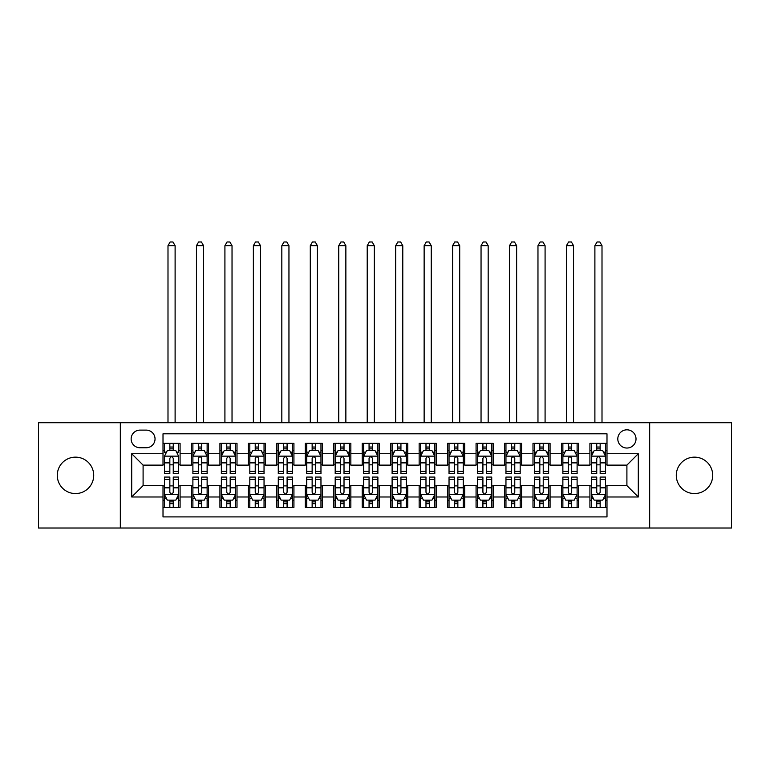 <?xml version="1.0" encoding="UTF-8"?>
<svg xmlns="http://www.w3.org/2000/svg" width="770" height="770" viewBox="0 0 770 770"><rect width="100%" height="100%" fill="white"/><g stroke="black" fill="none" stroke-linecap="round" stroke-linejoin="round"><path stroke-width="1.16" d="M694.501 457.149A18.211 18.211 0 0 0 676.291 475.36A18.211 18.211 0 0 0 694.501 493.57A18.211 18.211 0 0 0 712.712 475.36A18.211 18.211 0 0 0 694.501 457.149M75.498 457.149A18.211 18.211 0 0 0 57.288 475.36A18.211 18.211 0 0 0 75.498 493.57A18.211 18.211 0 0 0 93.709 475.36A18.211 18.211 0 0 0 75.498 457.149M626.905 429.824A9.105 9.105 0 0 0 617.8 438.929A9.105 9.105 0 0 0 626.905 448.034A9.105 9.105 0 0 0 636.02 438.929A9.105 9.105 0 0 0 626.905 429.824M649.678 528.008L731.5 528.008L731.5 422.711L649.678 422.711L649.678 528.008L120.322 528.008L120.322 422.711L38.5 422.711L38.5 528.008L120.322 528.008M606.991 443.347L589.916 443.347L589.916 453.732L578.53 453.732L578.53 465.119L589.916 465.119L589.916 453.732M578.53 453.732L578.53 443.347L561.455 443.347L561.455 453.732L550.069 453.732L550.069 465.119L561.455 465.119L561.455 453.732M550.069 453.732L550.069 443.347L532.994 443.347L532.994 453.732L521.608 453.732L521.608 465.119L532.994 465.119L532.994 453.732M521.608 453.732L521.608 443.347L504.533 443.347L504.533 453.732L493.147 453.732L493.147 465.119L504.533 465.119L504.533 453.732M493.147 453.732L493.147 443.347L476.072 443.347L476.072 453.732L464.685 453.732L464.685 465.119L476.072 465.119L476.072 453.732M464.685 453.732L464.685 443.347L447.611 443.347L447.611 453.732L436.224 453.732L436.224 465.119L447.611 465.119L447.611 453.732M436.224 453.732L436.224 443.347L419.15 443.347L419.15 453.732L407.773 453.732L407.773 465.119L419.15 465.119L419.15 453.732M407.773 453.732L407.773 443.347L390.688 443.347L390.688 453.732L379.312 453.732L379.312 465.119L390.688 465.119L390.688 453.732M379.312 453.732L379.312 443.347L362.227 443.347L362.227 453.732L350.851 453.732L350.851 465.119L362.227 465.119L362.227 453.732M350.851 453.732L350.851 443.347L333.776 443.347L333.776 453.732L322.389 453.732L322.389 465.119L333.776 465.119L333.776 453.732M322.389 453.732L322.389 443.347L305.315 443.347L305.315 453.732L293.928 453.732L293.928 465.119L305.315 465.119L305.315 453.732M293.928 453.732L293.928 443.347L276.853 443.347L276.853 453.732L265.467 453.732L265.467 465.119L276.853 465.119L276.853 453.732M265.467 453.732L265.467 443.347L248.392 443.347L248.392 453.732L237.006 453.732L237.006 465.119L248.392 465.119L248.392 453.732M237.006 453.732L237.006 443.347L219.931 443.347L219.931 453.732L208.545 453.732L208.545 465.119L219.931 465.119L219.931 453.732M208.545 453.732L208.545 443.347L191.47 443.347L191.47 465.119L180.084 465.119L180.084 443.347L163.009 443.347M163.009 507.382L180.084 507.382L180.084 485.61L191.47 485.61L191.47 507.382L208.545 507.382L208.545 485.61L219.931 485.61L219.931 496.987L208.545 496.987M219.931 496.987L219.931 507.382L237.006 507.382L237.006 485.61L248.392 485.61L248.392 496.987L237.006 496.987M248.392 496.987L248.392 507.382L265.467 507.382L265.467 485.61L276.853 485.61L276.853 496.987L265.467 496.987M276.853 496.987L276.853 507.382L293.928 507.382L293.928 485.61L305.315 485.61L305.315 496.987L293.928 496.987M305.315 496.987L305.315 507.382L322.389 507.382L322.389 485.61L333.776 485.61L333.776 496.987L322.389 496.987M333.776 496.987L333.776 507.382L350.851 507.382L350.851 485.61L362.227 485.61L362.227 496.987L350.851 496.987M362.227 496.987L362.227 507.382L379.312 507.382L379.312 485.61L390.688 485.61L390.688 496.987L379.312 496.987M390.688 496.987L390.688 507.382L407.773 507.382L407.773 485.61L419.15 485.61L419.15 496.987L407.773 496.987M419.15 496.987L419.15 507.382L436.224 507.382L436.224 485.61L447.611 485.61L447.611 496.987L436.224 496.987M447.611 496.987L447.611 507.382L464.685 507.382L464.685 485.61L476.072 485.61L476.072 496.987L464.685 496.987M476.072 496.987L476.072 507.382L493.147 507.382L493.147 485.61L504.533 485.61L504.533 496.987L493.147 496.987M504.533 496.987L504.533 507.382L521.608 507.382L521.608 485.61L532.994 485.61L532.994 496.987L521.608 496.987M532.994 496.987L532.994 507.382L550.069 507.382L550.069 485.61L561.455 485.61L561.455 496.987L550.069 496.987M561.455 496.987L561.455 507.382L578.53 507.382L578.53 485.61L589.916 485.61L589.916 496.987L578.53 496.987M139.957 447.755L146.223 447.755A8.826 8.826 0 0 0 155.04 438.929A8.826 8.826 0 0 0 146.223 430.112L139.957 430.112A8.826 8.826 0 0 0 131.141 438.929A8.826 8.826 0 0 0 139.957 447.755M649.678 422.711L120.322 422.711M606.991 453.732L606.991 433.808L163.009 433.808L163.009 465.119L143.095 465.119L143.095 485.61L163.009 485.61L163.009 516.911L606.991 516.911L606.991 485.61L626.905 485.61L626.905 465.119L606.991 465.119L606.991 453.732L638.291 453.732L638.291 496.987L606.991 496.987M163.009 496.987L131.709 496.987L131.709 453.732L163.009 453.732M589.916 496.987L589.916 507.382L606.991 507.382M163.009 450.46L164.434 450.46M169.843 450.46L173.26 450.46M178.669 450.46L180.084 450.46M163.009 464.83L164.434 464.83M169.843 464.83L173.26 464.83M178.669 464.83L180.084 464.83M163.009 485.889L164.434 485.889M169.843 485.889L173.26 485.889M178.669 485.889L180.084 485.889M163.009 500.259L164.434 500.259M169.843 500.259L173.26 500.259M178.669 500.259L180.084 500.259M191.47 464.83L192.895 464.83M198.304 464.83L201.721 464.83M207.13 464.83L208.545 464.83M191.47 450.46L192.895 450.46M198.304 450.46L201.721 450.46M207.13 450.46L208.545 450.46M191.47 485.889L192.895 485.889M198.304 485.889L201.721 485.889M207.13 485.889L208.545 485.889M191.47 500.259L192.895 500.259M198.304 500.259L201.721 500.259M207.13 500.259L208.545 500.259M219.931 485.889L221.356 485.889M226.765 485.889L230.182 485.889M235.582 485.889L237.006 485.889M219.931 500.259L221.356 500.259M226.765 500.259L230.182 500.259M235.582 500.259L237.006 500.259M219.931 450.46L221.356 450.46M226.765 450.46L230.182 450.46M235.582 450.46L237.006 450.46M219.931 464.83L221.356 464.83M226.765 464.83L230.182 464.83M235.582 464.83L237.006 464.83M248.392 485.889L249.817 485.889M255.226 485.889L258.633 485.889M264.043 485.889L265.467 485.889M248.392 500.259L249.817 500.259M255.226 500.259L258.633 500.259M264.043 500.259L265.467 500.259M248.392 450.46L249.817 450.46M255.226 450.46L258.633 450.46M264.043 450.46L265.467 450.46M248.392 464.83L249.817 464.83M255.226 464.83L258.633 464.83M264.043 464.83L265.467 464.83M276.853 485.889L278.278 485.889M283.687 485.889L287.094 485.889M292.504 485.889L293.928 485.889M276.853 500.259L278.278 500.259M283.687 500.259L287.094 500.259M292.504 500.259L293.928 500.259M276.853 450.46L278.278 450.46M283.687 450.46L287.094 450.46M292.504 450.46L293.928 450.46M276.853 464.83L278.278 464.83M283.687 464.83L287.094 464.83M292.504 464.83L293.928 464.83M305.315 485.889L306.739 485.889M312.139 485.889L315.556 485.889M320.965 485.889L322.389 485.889M305.315 500.259L306.739 500.259M312.139 500.259L315.556 500.259M320.965 500.259L322.389 500.259M305.315 450.46L306.739 450.46M312.139 450.46L315.556 450.46M320.965 450.46L322.389 450.46M305.315 464.83L306.739 464.83M312.139 464.83L315.556 464.83M320.965 464.83L322.389 464.83M333.776 485.889L335.191 485.889M340.6 485.889L344.017 485.889M349.426 485.889L350.851 485.889M333.776 500.259L335.191 500.259M340.6 500.259L344.017 500.259M349.426 500.259L350.851 500.259M333.776 450.46L335.191 450.46M340.6 450.46L344.017 450.46M349.426 450.46L350.851 450.46M333.776 464.83L335.191 464.83M340.6 464.83L344.017 464.83M349.426 464.83L350.851 464.83M362.227 485.889L363.652 485.889M369.061 485.889L372.478 485.889M377.887 485.889L379.312 485.889M362.227 500.259L363.652 500.259M369.061 500.259L372.478 500.259M377.887 500.259L379.312 500.259M362.227 450.46L363.652 450.46M369.061 450.46L372.478 450.46M377.887 450.46L379.312 450.46M362.227 464.83L363.652 464.83M369.061 464.83L372.478 464.83M377.887 464.83L379.312 464.83M390.688 485.889L392.113 485.889M397.522 485.889L400.939 485.889M406.348 485.889L407.773 485.889M390.688 500.259L392.113 500.259M397.522 500.259L400.939 500.259M406.348 500.259L407.773 500.259M390.688 450.46L392.113 450.46M397.522 450.46L400.939 450.46M406.348 450.46L407.773 450.46M390.688 464.83L392.113 464.83M397.522 464.83L400.939 464.83M406.348 464.83L407.773 464.83M419.15 485.889L420.574 485.889M425.983 485.889L429.4 485.889M434.809 485.889L436.224 485.889M419.15 500.259L420.574 500.259M425.983 500.259L429.4 500.259M434.809 500.259L436.224 500.259M419.15 450.46L420.574 450.46M425.983 450.46L429.4 450.46M434.809 450.46L436.224 450.46M419.15 464.83L420.574 464.83M425.983 464.83L429.4 464.83M434.809 464.83L436.224 464.83M447.611 485.889L449.035 485.889M454.444 485.889L457.861 485.889M463.261 485.889L464.685 485.889M447.611 500.259L449.035 500.259M454.444 500.259L457.861 500.259M463.261 500.259L464.685 500.259M447.611 450.46L449.035 450.46M454.444 450.46L457.861 450.46M463.261 450.46L464.685 450.46M447.611 464.83L449.035 464.83M454.444 464.83L457.861 464.83M463.261 464.83L464.685 464.83M476.072 485.889L477.496 485.889M482.906 485.889L486.313 485.889M491.722 485.889L493.147 485.889M476.072 500.259L477.496 500.259M482.906 500.259L486.313 500.259M491.722 500.259L493.147 500.259M476.072 450.46L477.496 450.46M482.906 450.46L486.313 450.46M491.722 450.46L493.147 450.46M476.072 464.83L477.496 464.83M482.906 464.83L486.313 464.83M491.722 464.83L493.147 464.83M504.533 485.889L505.957 485.889M511.367 485.889L514.774 485.889M520.183 485.889L521.608 485.889M504.533 500.259L505.957 500.259M511.367 500.259L514.774 500.259M520.183 500.259L521.608 500.259M504.533 450.46L505.957 450.46M511.367 450.46L514.774 450.46M520.183 450.46L521.608 450.46M504.533 464.83L505.957 464.83M511.367 464.83L514.774 464.83M520.183 464.83L521.608 464.83M532.994 485.889L534.418 485.889M539.818 485.889L543.235 485.889M548.644 485.889L550.069 485.889M532.994 500.259L534.418 500.259M539.818 500.259L543.235 500.259M548.644 500.259L550.069 500.259M532.994 450.46L534.418 450.46M539.818 450.46L543.235 450.46M548.644 450.46L550.069 450.46M532.994 464.83L534.418 464.83M539.818 464.83L543.235 464.83M548.644 464.83L550.069 464.83M561.455 485.889L562.87 485.889M568.279 485.889L571.696 485.889M577.105 485.889L578.53 485.889M561.455 500.259L562.87 500.259M568.279 500.259L571.696 500.259M577.105 500.259L578.53 500.259M561.455 450.46L562.87 450.46M568.279 450.46L571.696 450.46M577.105 450.46L578.53 450.46M561.455 464.83L562.87 464.83M568.279 464.83L571.696 464.83M577.105 464.83L578.53 464.83M589.916 485.889L591.331 485.889M596.74 485.889L600.157 485.889M605.567 485.889L606.991 485.889M589.916 500.259L591.331 500.259M596.74 500.259L600.157 500.259M605.567 500.259L606.991 500.259M589.916 450.46L591.331 450.46M596.74 450.46L600.157 450.46M605.567 450.46L606.991 450.46M589.916 464.83L591.331 464.83M596.74 464.83L600.157 464.83M605.567 464.83L606.991 464.83M143.095 465.119L131.709 453.732M143.095 485.61L131.709 496.987M638.291 453.732L626.905 465.119M638.291 496.987L626.905 485.61M173.26 443.347L173.26 450.604L173.26 447.043L169.843 447.043M178.669 471.336L173.26 471.336L173.26 473.656L178.669 473.656L178.669 456.292L175.82 450.604L167.283 450.604L164.434 456.292L164.434 473.656L169.843 473.656L169.843 471.336L164.434 471.336M166.503 452.163L164.434 452.163L164.434 443.347M164.434 452.221L164.434 447.043M178.669 452.221L178.669 447.043M176.6 452.163L178.669 452.163L178.669 443.347M169.843 450.604L169.843 443.347M173.26 471.336L173.26 458.429C172.124 456.235 170.978 456.235 169.843 458.429L169.843 468.025M164.434 462.886L169.843 462.886L169.843 471.336M175.108 422.711L175.108 245.688L167.995 245.688L167.995 422.711M167.995 245.688L170.131 241.992L172.971 241.992L175.108 245.688M169.843 503.676L173.26 503.676M164.434 479.383L169.843 479.383L169.843 477.073L164.434 477.073L164.434 494.427L167.283 500.125L175.82 500.125L178.669 494.427L178.669 477.073L173.26 477.073L173.26 479.383L178.669 479.383M178.669 494.427L178.669 507.382M164.434 494.427L164.434 507.382M173.26 500.125L173.26 507.382M169.843 507.382L169.843 500.125M169.843 479.383L169.843 492.29C170.978 494.484 172.114 494.484 173.26 492.29L173.26 479.383M201.721 447.043L198.304 447.043M207.13 471.336L201.721 471.336L201.721 473.656L207.13 473.656L207.13 456.292L204.281 450.604L195.744 450.604L192.895 456.292L192.895 473.656L198.304 473.656L198.304 471.336L192.895 471.336M192.895 456.292L192.895 443.347M207.13 456.292L207.13 443.347M198.304 450.604L198.304 443.347M201.721 443.347L201.721 450.604M201.721 471.336L201.721 458.429C200.585 456.235 199.44 456.235 198.304 458.429L198.304 471.336M203.569 422.711L203.569 245.688L196.456 245.688L196.456 422.711M196.456 245.688L198.583 241.992L201.432 241.992L203.569 245.688M230.182 447.043L226.765 447.043M235.582 471.336L230.182 471.336L230.182 473.656L235.582 473.656L235.582 456.292L232.742 450.604L224.205 450.604L221.356 456.292L221.356 473.656L226.765 473.656L226.765 471.336L221.356 471.336M221.356 456.292L221.356 443.347M235.582 456.292L235.582 443.347M226.765 450.604L226.765 443.347M230.182 443.347L230.182 450.604M230.182 471.336L230.182 458.429C229.037 456.235 227.901 456.235 226.765 458.429L226.765 471.336M232.03 422.711L232.03 245.688L224.917 245.688L224.917 422.711M224.917 245.688L227.044 241.992L229.893 241.992L232.03 245.688M258.633 447.043L255.226 447.043M264.043 471.336L258.633 471.336L258.633 473.656L264.043 473.656L264.043 456.292L261.203 450.604L252.666 450.604L249.817 456.292L249.817 473.656L255.226 473.656L255.226 471.336L249.817 471.336M249.817 456.292L249.817 443.347M264.043 456.292L264.043 443.347M255.226 450.604L255.226 443.347M258.633 443.347L258.633 450.604M258.633 471.336L258.633 458.429C257.498 456.235 256.362 456.235 255.226 458.429L255.226 471.336M260.491 422.711L260.491 245.688L253.369 245.688L253.369 422.711M253.369 245.688L255.505 241.992L258.354 241.992L260.491 245.688M287.094 447.043L283.687 447.043M292.504 471.336L287.094 471.336L287.094 473.656L292.504 473.656L292.504 456.292L289.655 450.604L281.117 450.604L278.278 456.292L278.278 473.656L283.687 473.656L283.687 471.336L278.278 471.336M278.278 456.292L278.278 443.347M292.504 456.292L292.504 443.347M283.687 450.604L283.687 443.347M287.094 443.347L287.094 450.604M287.094 471.336L287.094 458.429C285.959 456.235 284.823 456.235 283.687 458.429L283.687 471.336M288.952 422.711L288.952 245.688L281.83 245.688L281.83 422.711M281.83 245.688L283.966 241.992L286.815 241.992L288.952 245.688M198.304 503.676L201.721 503.676M192.895 479.383L198.304 479.383L198.304 477.073L192.895 477.073L192.895 494.427L195.744 500.125L204.281 500.125L207.13 494.427L207.13 477.073L201.721 477.073L201.721 479.383L207.13 479.383M207.13 494.427L207.13 507.382M192.895 494.427L192.895 507.382M201.721 500.125L201.721 507.382M198.304 507.382L198.304 500.125M198.304 479.383L198.304 492.29C199.44 494.484 200.575 494.484 201.721 492.29L201.721 479.383M226.765 503.676L230.182 503.676M221.356 479.383L226.765 479.383L226.765 477.073L221.356 477.073L221.356 494.427L224.205 500.125L232.742 500.125L235.582 494.427L235.582 477.073L230.182 477.073L230.182 479.383L235.582 479.383M235.582 494.427L235.582 507.382M221.356 494.427L221.356 507.382M230.182 500.125L230.182 507.382M226.765 507.382L226.765 500.125M226.765 479.383L226.765 492.29C227.901 494.484 229.037 494.484 230.182 492.29L230.182 479.383M255.226 503.676L258.633 503.676M249.817 479.383L255.226 479.383L255.226 477.073L249.817 477.073L249.817 494.427L252.666 500.125L261.203 500.125L264.043 494.427L264.043 477.073L258.633 477.073L258.633 479.383L264.043 479.383M264.043 494.427L264.043 507.382M249.817 494.427L249.817 507.382M258.633 500.125L258.633 507.382M255.226 507.382L255.226 500.125M255.226 479.383L255.226 492.29C256.362 494.484 257.498 494.484 258.633 492.29L258.633 479.383M283.687 503.676L287.094 503.676M278.278 479.383L283.687 479.383L283.687 477.073L278.278 477.073L278.278 494.427L281.117 500.125L289.655 500.125L292.504 494.427L292.504 477.073L287.094 477.073L287.094 479.383L292.504 479.383M292.504 494.427L292.504 507.382M278.278 494.427L278.278 507.382M287.094 500.125L287.094 507.382M283.687 507.382L283.687 500.125M283.687 479.383L283.687 492.29C284.823 494.484 285.959 494.484 287.094 492.29L287.094 479.383M315.556 447.043L312.139 447.043M320.965 471.336L315.556 471.336L315.556 473.656L320.965 473.656L320.965 456.292L318.116 450.604L309.579 450.604L306.739 456.292L306.739 473.656L312.139 473.656L312.139 471.336L306.739 471.336M306.739 456.292L306.739 443.347M320.965 456.292L320.965 443.347M312.139 450.604L312.139 443.347M315.556 443.347L315.556 450.604M315.556 471.336L315.556 458.429C314.42 456.235 313.284 456.235 312.139 458.429L312.139 471.336M317.404 422.711L317.404 245.688L310.291 245.688L310.291 422.711M310.291 245.688L312.428 241.992L315.276 241.992L317.404 245.688M312.139 503.676L315.556 503.676M306.739 479.383L312.139 479.383L312.139 477.073L306.739 477.073L306.739 494.427L309.579 500.125L318.116 500.125L320.965 494.427L320.965 477.073L315.556 477.073L315.556 479.383L320.965 479.383M320.965 494.427L320.965 507.382M306.739 494.427L306.739 507.382M315.556 500.125L315.556 507.382M312.139 507.382L312.139 500.125M312.139 479.383L312.139 492.29C313.284 494.484 314.42 494.484 315.556 492.29L315.556 479.383M344.017 447.043L340.6 447.043M349.426 471.336L344.017 471.336L344.017 473.656L349.426 473.656L349.426 456.292L346.577 450.604L338.04 450.604L335.191 456.292L335.191 473.656L340.6 473.656L340.6 471.336L335.191 471.336M335.191 456.292L335.191 443.347M349.426 456.292L349.426 443.347M340.6 450.604L340.6 443.347M344.017 443.347L344.017 450.604M344.017 471.336L344.017 458.429C342.881 456.235 341.745 456.235 340.6 458.429L340.6 471.336M345.865 422.711L345.865 245.688L338.752 245.688L338.752 422.711M338.752 245.688L340.889 241.992L343.738 241.992L345.865 245.688M340.6 503.676L344.017 503.676M335.191 479.383L340.6 479.383L340.6 477.073L335.191 477.073L335.191 494.427L338.04 500.125L346.577 500.125L349.426 494.427L349.426 477.073L344.017 477.073L344.017 479.383L349.426 479.383M349.426 494.427L349.426 507.382M335.191 494.427L335.191 507.382M344.017 500.125L344.017 507.382M340.6 507.382L340.6 500.125M340.6 479.383L340.6 492.29C341.736 494.484 342.881 494.484 344.017 492.29L344.017 479.383M372.478 447.043L369.061 447.043M377.887 471.336L372.478 471.336L372.478 473.656L377.887 473.656L377.887 456.292L375.038 450.604L366.501 450.604L363.652 456.292L363.652 473.656L369.061 473.656L369.061 471.336L363.652 471.336M363.652 456.292L363.652 443.347M377.887 456.292L377.887 443.347M369.061 450.604L369.061 443.347M372.478 443.347L372.478 450.604M372.478 471.336L372.478 458.429C371.342 456.235 370.206 456.235 369.061 458.429L369.061 471.336M374.326 422.711L374.326 245.688L367.213 245.688L367.213 422.711M367.213 245.688L369.35 241.992L372.189 241.992L374.326 245.688M369.061 503.676L372.478 503.676M363.652 479.383L369.061 479.383L369.061 477.073L363.652 477.073L363.652 494.427L366.501 500.125L375.038 500.125L377.887 494.427L377.887 477.073L372.478 477.073L372.478 479.383L377.887 479.383M377.887 494.427L377.887 507.382M363.652 494.427L363.652 507.382M372.478 500.125L372.478 507.382M369.061 507.382L369.061 500.125M369.061 479.383L369.061 492.29C370.197 494.484 371.342 494.484 372.478 492.29L372.478 479.383M400.939 447.043L397.522 447.043M406.348 471.336L400.939 471.336L400.939 473.656L406.348 473.656L406.348 456.292L403.499 450.604L394.962 450.604L392.113 456.292L392.113 473.656L397.522 473.656L397.522 471.336L392.113 471.336M392.113 456.292L392.113 443.347M406.348 456.292L406.348 443.347M397.522 450.604L397.522 443.347M400.939 443.347L400.939 450.604M400.939 471.336L400.939 458.429C399.803 456.235 398.658 456.235 397.522 458.429L397.522 471.336M402.787 422.711L402.787 245.688L395.674 245.688L395.674 422.711M395.674 245.688L397.811 241.992L400.65 241.992L402.787 245.688M397.522 503.676L400.939 503.676M392.113 479.383L397.522 479.383L397.522 477.073L392.113 477.073L392.113 494.427L394.962 500.125L403.499 500.125L406.348 494.427L406.348 477.073L400.939 477.073L400.939 479.383L406.348 479.383M406.348 494.427L406.348 507.382M392.113 494.427L392.113 507.382M400.939 500.125L400.939 507.382M397.522 507.382L397.522 500.125M397.522 479.383L397.522 492.29C398.658 494.484 399.794 494.484 400.939 492.29L400.939 479.383M429.4 447.043L425.983 447.043M434.809 471.336L429.4 471.336L429.4 473.656L434.809 473.656L434.809 456.292L431.96 450.604L423.423 450.604L420.574 456.292L420.574 473.656L425.983 473.656L425.983 471.336L420.574 471.336M420.574 456.292L420.574 443.347M434.809 456.292L434.809 443.347M425.983 450.604L425.983 443.347M429.4 443.347L429.4 450.604M429.4 471.336L429.4 458.429C428.264 456.235 427.119 456.235 425.983 458.429L425.983 471.336M431.248 422.711L431.248 245.688L424.135 245.688L424.135 422.711M424.135 245.688L426.262 241.992L429.111 241.992L431.248 245.688M425.983 503.676L429.4 503.676M420.574 479.383L425.983 479.383L425.983 477.073L420.574 477.073L420.574 494.427L423.423 500.125L431.96 500.125L434.809 494.427L434.809 477.073L429.4 477.073L429.4 479.383L434.809 479.383M434.809 494.427L434.809 507.382M420.574 494.427L420.574 507.382M429.4 500.125L429.4 507.382M425.983 507.382L425.983 500.125M425.983 479.383L425.983 492.29C427.119 494.484 428.255 494.484 429.4 492.29L429.4 479.383M457.861 447.043L454.444 447.043M463.261 471.336L457.861 471.336L457.861 473.656L463.261 473.656L463.261 456.292L460.422 450.604L451.884 450.604L449.035 456.292L449.035 473.656L454.444 473.656L454.444 471.336L449.035 471.336M449.035 456.292L449.035 443.347M463.261 456.292L463.261 443.347M454.444 450.604L454.444 443.347M457.861 443.347L457.861 450.604M457.861 471.336L457.861 458.429C456.716 456.235 455.58 456.235 454.444 458.429L454.444 471.336M459.709 422.711L459.709 245.688L452.596 245.688L452.596 422.711M452.596 245.688L454.724 241.992L457.572 241.992L459.709 245.688M454.444 503.676L457.861 503.676M449.035 479.383L454.444 479.383L454.444 477.073L449.035 477.073L449.035 494.427L451.884 500.125L460.422 500.125L463.261 494.427L463.261 477.073L457.861 477.073L457.861 479.383L463.261 479.383M463.261 494.427L463.261 507.382M449.035 494.427L449.035 507.382M457.861 500.125L457.861 507.382M454.444 507.382L454.444 500.125M454.444 479.383L454.444 492.29C455.58 494.484 456.716 494.484 457.861 492.29L457.861 479.383M486.313 447.043L482.906 447.043M491.722 471.336L486.313 471.336L486.313 473.656L491.722 473.656L491.722 456.292L488.883 450.604L480.345 450.604L477.496 456.292L477.496 473.656L482.906 473.656L482.906 471.336L477.496 471.336M477.496 456.292L477.496 443.347M491.722 456.292L491.722 443.347M482.906 450.604L482.906 443.347M486.313 443.347L486.313 450.604M486.313 471.336L486.313 458.429C485.177 456.235 484.041 456.235 482.906 458.429L482.906 471.336M488.17 422.711L488.17 245.688L481.048 245.688L481.048 422.711M481.048 245.688L483.185 241.992L486.034 241.992L488.17 245.688M482.906 503.676L486.313 503.676M477.496 479.383L482.906 479.383L482.906 477.073L477.496 477.073L477.496 494.427L480.345 500.125L488.883 500.125L491.722 494.427L491.722 477.073L486.313 477.073L486.313 479.383L491.722 479.383M491.722 494.427L491.722 507.382M477.496 494.427L477.496 507.382M486.313 500.125L486.313 507.382M482.906 507.382L482.906 500.125M482.906 479.383L482.906 492.29C484.041 494.484 485.177 494.484 486.313 492.29L486.313 479.383M514.774 447.043L511.367 447.043M520.183 471.336L514.774 471.336L514.774 473.656L520.183 473.656L520.183 456.292L517.334 450.604L508.797 450.604L505.957 456.292L505.957 473.656L511.367 473.656L511.367 471.336L505.957 471.336M505.957 456.292L505.957 443.347M520.183 456.292L520.183 443.347M511.367 450.604L511.367 443.347M514.774 443.347L514.774 450.604M514.774 471.336L514.774 458.429C513.638 456.235 512.502 456.235 511.367 458.429L511.367 471.336M516.631 422.711L516.631 245.688L509.509 245.688L509.509 422.711M509.509 245.688L511.646 241.992L514.495 241.992L516.631 245.688M511.367 503.676L514.774 503.676M505.957 479.383L511.367 479.383L511.367 477.073L505.957 477.073L505.957 494.427L508.797 500.125L517.334 500.125L520.183 494.427L520.183 477.073L514.774 477.073L514.774 479.383L520.183 479.383M520.183 494.427L520.183 507.382M505.957 494.427L505.957 507.382M514.774 500.125L514.774 507.382M511.367 507.382L511.367 500.125M511.367 479.383L511.367 492.29C512.502 494.484 513.638 494.484 514.774 492.29L514.774 479.383M543.235 447.043L539.818 447.043M548.644 471.336L543.235 471.336L543.235 473.656L548.644 473.656L548.644 456.292L545.795 450.604L537.258 450.604L534.418 456.292L534.418 473.656L539.818 473.656L539.818 471.336L534.418 471.336M534.418 456.292L534.418 443.347M548.644 456.292L548.644 443.347M539.818 450.604L539.818 443.347M543.235 443.347L543.235 450.604M543.235 471.336L543.235 458.429C542.099 456.235 540.963 456.235 539.818 458.429L539.818 471.336M545.083 422.711L545.083 245.688L537.97 245.688L537.97 422.711M537.97 245.688L540.107 241.992L542.956 241.992L545.083 245.688M539.818 503.676L543.235 503.676M534.418 479.383L539.818 479.383L539.818 477.073L534.418 477.073L534.418 494.427L537.258 500.125L545.795 500.125L548.644 494.427L548.644 477.073L543.235 477.073L543.235 479.383L548.644 479.383M548.644 494.427L548.644 507.382M534.418 494.427L534.418 507.382M543.235 500.125L543.235 507.382M539.818 507.382L539.818 500.125M539.818 479.383L539.818 492.29C540.963 494.484 542.099 494.484 543.235 492.29L543.235 479.383M571.696 447.043L568.279 447.043M577.105 471.336L571.696 471.336L571.696 473.656L577.105 473.656L577.105 456.292L574.256 450.604L565.719 450.604L562.87 456.292L562.87 473.656L568.279 473.656L568.279 471.336L562.87 471.336M562.87 456.292L562.87 443.347M577.105 456.292L577.105 443.347M568.279 450.604L568.279 443.347M571.696 443.347L571.696 450.604M571.696 471.336L571.696 458.429C570.56 456.235 569.425 456.235 568.279 458.429L568.279 471.336M573.544 422.711L573.544 245.688L566.431 245.688L566.431 422.711M566.431 245.688L568.568 241.992L571.417 241.992L573.544 245.688M568.279 503.676L571.696 503.676M562.87 479.383L568.279 479.383L568.279 477.073L562.87 477.073L562.87 494.427L565.719 500.125L574.256 500.125L577.105 494.427L577.105 477.073L571.696 477.073L571.696 479.383L577.105 479.383M577.105 494.427L577.105 507.382M562.87 494.427L562.87 507.382M571.696 500.125L571.696 507.382M568.279 507.382L568.279 500.125M568.279 479.383L568.279 492.29C569.415 494.484 570.56 494.484 571.696 492.29L571.696 479.383M600.157 447.043L596.74 447.043M605.567 471.336L600.157 471.336L600.157 473.656L605.567 473.656L605.567 456.292L602.718 450.604L594.18 450.604L591.331 456.292L591.331 473.656L596.74 473.656L596.74 471.336L591.331 471.336M591.331 456.292L591.331 443.347M605.567 456.292L605.567 443.347M596.74 450.604L596.74 443.347M600.157 443.347L600.157 450.604M600.157 471.336L600.157 458.429C599.022 456.235 597.886 456.235 596.74 458.429L596.74 471.336M602.005 422.711L602.005 245.688L594.892 245.688L594.892 422.711M594.892 245.688L597.029 241.992L599.869 241.992L602.005 245.688M596.74 503.676L600.157 503.676M591.331 479.383L596.74 479.383L596.74 477.073L591.331 477.073L591.331 494.427L594.18 500.125L602.718 500.125L605.567 494.427L605.567 477.073L600.157 477.073L600.157 479.383L605.567 479.383M605.567 494.427L605.567 507.382M591.331 494.427L591.331 507.382M600.157 500.125L600.157 507.382M596.74 507.382L596.74 500.125M596.74 479.383L596.74 492.29C597.876 494.484 599.022 494.484 600.157 492.29L600.157 479.383M191.47 496.987L180.084 496.987M191.47 453.732L180.084 453.732M178.592 456.148L164.51 456.148M178.669 462.886L173.26 462.886M173.26 448.852L169.843 448.852M164.51 494.571L178.592 494.571M178.669 498.556L176.6 498.556M166.503 498.556L164.434 498.556M173.26 487.834L178.669 487.834M164.434 487.834L169.843 487.834M169.843 501.867L173.26 501.867M207.053 456.148L192.962 456.148M192.895 452.163L194.954 452.163M205.061 452.163L207.13 452.163M198.304 462.886L192.895 462.886M207.13 462.886L201.721 462.886M201.721 448.852L198.304 448.852M235.514 456.148L221.423 456.148M221.356 452.163L223.416 452.163M233.522 452.163L235.582 452.163M226.765 462.886L221.356 462.886M235.582 462.886L230.182 462.886M230.182 448.852L226.765 448.852M263.975 456.148L249.884 456.148M249.817 452.163L251.877 452.163M261.983 452.163L264.043 452.163M255.226 462.886L249.817 462.886M264.043 462.886L258.633 462.886M258.633 448.852L255.226 448.852M292.436 456.148L278.345 456.148M278.278 452.163L280.338 452.163M290.444 452.163L292.504 452.163M283.687 462.886L278.278 462.886M292.504 462.886L287.094 462.886M287.094 448.852L283.687 448.852M192.962 494.571L207.053 494.571M207.13 498.556L205.061 498.556M194.954 498.556L192.895 498.556M201.721 487.834L207.13 487.834M192.895 487.834L198.304 487.834M198.304 501.867L201.721 501.867M221.423 494.571L235.514 494.571M235.582 498.556L233.522 498.556M223.416 498.556L221.356 498.556M230.182 487.834L235.582 487.834M221.356 487.834L226.765 487.834M226.765 501.867L230.182 501.867M249.884 494.571L263.975 494.571M264.043 498.556L261.983 498.556M251.877 498.556L249.817 498.556M258.633 487.834L264.043 487.834M249.817 487.834L255.226 487.834M255.226 501.867L258.633 501.867M278.345 494.571L292.436 494.571M292.504 498.556L290.444 498.556M280.338 498.556L278.278 498.556M287.094 487.834L292.504 487.834M278.278 487.834L283.687 487.834M283.687 501.867L287.094 501.867M320.897 456.148L306.806 456.148M306.739 452.163L308.799 452.163M318.905 452.163L320.965 452.163M312.139 462.886L306.739 462.886M320.965 462.886L315.556 462.886M315.556 448.852L312.139 448.852M306.806 494.571L320.897 494.571M320.965 498.556L318.905 498.556M308.799 498.556L306.739 498.556M315.556 487.834L320.965 487.834M306.739 487.834L312.139 487.834M312.139 501.867L315.556 501.867M349.359 456.148L335.268 456.148M335.191 452.163L337.26 452.163M347.366 452.163L349.426 452.163M340.6 462.886L335.191 462.886M349.426 462.886L344.017 462.886M344.017 448.852L340.6 448.852M335.268 494.571L349.359 494.571M349.426 498.556L347.366 498.556M337.26 498.556L335.191 498.556M344.017 487.834L349.426 487.834M335.191 487.834L340.6 487.834M340.6 501.867L344.017 501.867M377.81 456.148L363.729 456.148M363.652 452.163L365.721 452.163M375.818 452.163L377.887 452.163M369.061 462.886L363.652 462.886M377.887 462.886L372.478 462.886M372.478 448.852L369.061 448.852M363.729 494.571L377.81 494.571M377.887 498.556L375.818 498.556M365.721 498.556L363.652 498.556M372.478 487.834L377.887 487.834M363.652 487.834L369.061 487.834M369.061 501.867L372.478 501.867M406.271 456.148L392.19 456.148M392.113 452.163L394.182 452.163M404.279 452.163L406.348 452.163M397.522 462.886L392.113 462.886M406.348 462.886L400.939 462.886M400.939 448.852L397.522 448.852M392.19 494.571L406.271 494.571M406.348 498.556L404.279 498.556M394.182 498.556L392.113 498.556M400.939 487.834L406.348 487.834M392.113 487.834L397.522 487.834M397.522 501.867L400.939 501.867M434.732 456.148L420.641 456.148M420.574 452.163L422.634 452.163M432.74 452.163L434.809 452.163M425.983 462.886L420.574 462.886M434.809 462.886L429.4 462.886M429.4 448.852L425.983 448.852M420.641 494.571L434.732 494.571M434.809 498.556L432.74 498.556M422.634 498.556L420.574 498.556M429.4 487.834L434.809 487.834M420.574 487.834L425.983 487.834M425.983 501.867L429.4 501.867M463.194 456.148L449.103 456.148M449.035 452.163L451.095 452.163M461.201 452.163L463.261 452.163M454.444 462.886L449.035 462.886M463.261 462.886L457.861 462.886M457.861 448.852L454.444 448.852M449.103 494.571L463.194 494.571M463.261 498.556L461.201 498.556M451.095 498.556L449.035 498.556M457.861 487.834L463.261 487.834M449.035 487.834L454.444 487.834M454.444 501.867L457.861 501.867M491.655 456.148L477.564 456.148M477.496 452.163L479.556 452.163M489.662 452.163L491.722 452.163M482.906 462.886L477.496 462.886M491.722 462.886L486.313 462.886M486.313 448.852L482.906 448.852M477.564 494.571L491.655 494.571M491.722 498.556L489.662 498.556M479.556 498.556L477.496 498.556M486.313 487.834L491.722 487.834M477.496 487.834L482.906 487.834M482.906 501.867L486.313 501.867M520.116 456.148L506.025 456.148M505.957 452.163L508.017 452.163M518.123 452.163L520.183 452.163M511.367 462.886L505.957 462.886M520.183 462.886L514.774 462.886M514.774 448.852L511.367 448.852M506.025 494.571L520.116 494.571M520.183 498.556L518.123 498.556M508.017 498.556L505.957 498.556M514.774 487.834L520.183 487.834M505.957 487.834L511.367 487.834M511.367 501.867L514.774 501.867M548.577 456.148L534.486 456.148M534.418 452.163L536.478 452.163M546.585 452.163L548.644 452.163M539.818 462.886L534.418 462.886M548.644 462.886L543.235 462.886M543.235 448.852L539.818 448.852M534.486 494.571L548.577 494.571M548.644 498.556L546.585 498.556M536.478 498.556L534.418 498.556M543.235 487.834L548.644 487.834M534.418 487.834L539.818 487.834M539.818 501.867L543.235 501.867M577.038 456.148L562.947 456.148M562.87 452.163L564.939 452.163M575.046 452.163L577.105 452.163M568.279 462.886L562.87 462.886M577.105 462.886L571.696 462.886M571.696 448.852L568.279 448.852M562.947 494.571L577.038 494.571M577.105 498.556L575.046 498.556M564.939 498.556L562.87 498.556M571.696 487.834L577.105 487.834M562.87 487.834L568.279 487.834M568.279 501.867L571.696 501.867M605.49 456.148L591.408 456.148M591.331 452.163L593.4 452.163M603.497 452.163L605.567 452.163M596.74 462.886L591.331 462.886M605.567 462.886L600.157 462.886M600.157 448.852L596.74 448.852M591.408 494.571L605.49 494.571M605.567 498.556L603.497 498.556M593.4 498.556L591.331 498.556M600.157 487.834L605.567 487.834M591.331 487.834L596.74 487.834M596.74 501.867L600.157 501.867"/></g></svg>
